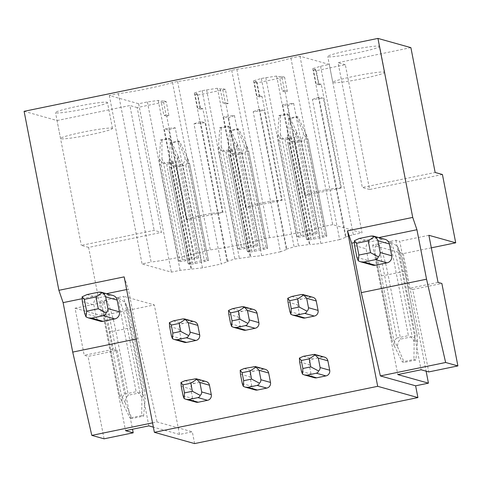 <?xml version="1.0" encoding="UTF-8"?>
<svg xmlns="http://www.w3.org/2000/svg" width="482" height="482" viewBox="0 0 482 482"><rect width="100%" height="100%" fill="white"/><g stroke="black" fill="none" stroke-linecap="round" stroke-linejoin="round"><path stroke-width="0.36" stroke-dasharray="2.41 1.81" d="M415.858 360.006L413.942 359.47L402.289 361.868L404.205 362.404L415.858 360.006L417.418 342.69L417.105 335.249L415.189 334.713L414.146 341.774L413.942 359.47M141.69 415.562L130.032 417.96L131.948 418.497L143.606 416.099L141.69 415.562L141.895 397.867C140.599 394.541 138.689 392.499 136.153 391.739L124.501 394.143C122.53 395.824 121.699 398.433 122 401.97L119.626 395.608L121.542 396.15L125.272 402.886C125.248 399.427 126.266 396.873 128.333 395.216L139.985 392.812C142.419 393.541 144.148 395.535 145.166 398.783L144.853 391.342L132.333 326.923A25.263 3.723 78.4 0 0 126.32 305.323L142.937 390.806L141.895 397.867M431.324 247.838L403.265 253.616L372.61 245.037L390.095 241.434A31.282 4.609 -101.6 0 1 399.717 272.3A6.013 0.452 169 0 0 404.663 270.884L417.231 335.562L404.585 270.83A25.263 3.723 78.4 0 0 398.572 249.23L415.189 334.713M398.572 249.23L397.493 246.344L390.095 241.434L395.921 240.235L399.753 241.307L408.911 288.411L412.737 289.483L428.763 371.923M395.921 240.235L421.099 369.778M390.095 241.434L408.405 335.647L396.752 338.051L378.436 243.838L375.183 246.657L374.894 252.472L375.267 254.032A25.263 3.723 78.4 0 1 381.274 275.632L393.8 340.051L397.523 346.787C397.499 343.335 398.518 340.78 400.584 339.123L412.237 336.719C414.671 337.448 416.4 339.436 417.418 342.69M139.985 392.812L127.465 328.393A31.282 4.609 78.4 0 0 117.837 297.527L100.358 301.13L104.19 302.202L75.053 308.203L84.211 355.312L88.043 356.385L117.18 350.384L113.348 349.311L84.211 355.312M126.32 305.323L125.242 302.443L117.837 297.527L123.669 296.328L148.848 425.871M442.434 174.508L369.592 189.516L345.329 64.684L316.306 70.667L319.054 84.796L321.265 84.338L341.413 187.974L305.281 195.421L285.139 91.785L287.35 91.327L284.603 77.198L257.099 82.862L259.846 96.996L262.063 96.539L282.205 200.175L246.079 207.615L225.931 103.985L228.149 103.528L225.401 89.393L197.897 95.062L200.645 109.191L202.856 108.739L223.003 212.369L186.871 219.816L166.724 116.18L168.941 115.722L166.194 101.594L137.171 107.57L161.44 232.402L88.598 247.411L101.877 315.716L154.318 304.913L123.669 296.328M101.877 315.716L75.053 308.203M428.89 235.3L399.753 241.307M104.19 302.202L113.348 349.311M438.042 282.41L408.911 288.411M403.265 253.616L426.112 371.182M372.61 245.037L397.789 374.58M375.267 254.032L391.884 339.515L393.8 340.051M396.752 338.051C394.782 339.732 393.951 342.341 394.252 345.871L391.854 339.72L374.894 252.472M194.608 443.591L192.318 431.812L179.503 434.451L153.366 427.136M152.541 422.871L157.072 421.943L192.318 431.812M179.503 434.451L154.318 304.913M132.333 326.923A6.013 0.452 -11 0 1 132.411 326.977L144.98 391.655L142.937 390.806M117.837 297.527L136.153 391.739M100.358 301.13L125.537 430.673M121.542 396.15L109.022 331.724A25.263 3.723 78.4 0 0 103.009 310.125L102.642 308.57L102.931 302.75L106.185 299.931L124.501 394.143M117.18 350.384L132.508 429.239M103.009 310.125L119.602 395.812L102.642 308.57M122 401.97L130.032 417.96M143.606 416.099L145.166 398.783M125.272 402.886L131.948 418.497M104.064 438.819L88.043 356.385M88.598 247.411L81.319 245.374L154.162 230.366L161.44 232.402M24.1 111.312L57.051 120.542L81.319 245.374M136.237 339.003L137.979 338.647L157.072 421.943M354.294 242.633L378.786 237.59M354.595 245.561L366.091 248.778L368.381 260.557A6.013 5.935 105.6 0 0 372.586 265.148M370.935 236.072L382.431 239.289A6.013 5.935 105.6 0 1 385.196 239.385M382.431 239.289L370.772 241.687A6.013 5.935 105.6 0 0 366.091 248.778M82.042 298.732L106.534 293.683M126.621 289.543L128.369 289.182L137.979 338.647M98.683 292.164L110.179 295.382A6.013 5.935 105.6 0 1 112.945 295.478M110.179 295.382L98.521 297.786A6.013 5.935 105.6 0 0 93.839 304.871L96.129 316.65A6.013 5.935 105.6 0 0 100.334 321.241M369.592 189.516L362.313 187.48L435.15 172.472M410.887 47.64L338.045 62.648L362.313 187.48M225.401 89.393L222.527 88.592L225.275 102.72L223.058 103.178L225.931 103.985M197.897 95.062L195.023 94.255L197.234 93.803L194.36 92.996L202.151 90.646L217.436 88.242L220.31 89.043L222.527 88.592M284.603 77.198L281.729 76.391L284.476 90.526L282.265 90.978L279.518 76.849L281.729 76.391M257.099 82.862L254.225 82.061L256.442 81.603L253.568 80.795L261.358 78.445L276.644 76.042L279.518 76.849M57.051 120.542L129.893 105.534L154.162 230.366M137.171 107.57L129.893 105.534M166.194 101.594L163.32 100.786L166.067 114.921L163.856 115.379L161.108 101.244L163.32 100.786M316.306 70.667L313.433 69.86L315.644 69.402L312.776 68.601L320.566 66.251L329.302 64.449L299.991 56.243L290.923 58.111A36.09 2.705 -11 0 1 236.807 69.257L231.715 70.306A36.09 2.705 -11 0 1 177.599 81.458L172.508 82.506A36.09 2.705 -11 0 1 118.391 93.659L109.324 95.526L138.635 103.732L147.378 101.931L158.235 100.443L161.108 101.244M345.329 64.684L338.045 62.648M107.125 102.274A26.468 1.982 -11 0 1 107.462 102.503A26.468 1.982 -11 0 1 83.784 109.125A26.468 1.982 -11 0 1 55.84 112.836A26.468 1.982 -11 0 1 55.502 112.607A26.468 1.982 -11 0 1 79.181 105.986A26.468 1.982 -11 0 1 107.125 102.274M379.376 46.182A26.468 1.982 -11 0 1 379.72 46.411A26.468 1.982 -11 0 1 356.035 53.032A26.468 1.982 -11 0 1 328.097 56.743A26.468 1.982 -11 0 1 327.754 56.514A26.468 1.982 -11 0 1 351.432 49.893A26.468 1.982 -11 0 1 379.376 46.182M228.149 103.528L225.275 102.72M220.31 89.043L223.058 103.178M246.079 207.615L245.501 207.453L228.107 117.951L223.509 116.668L250.748 256.81L234.885 259.051L227.094 261.401L227.673 261.563L221.232 264.009L193.987 123.868L205.031 122.711L200.428 121.422L227.673 261.563M217.436 88.242L250.17 256.647M256.442 81.603L259.189 95.731L256.972 96.189L254.225 82.061M259.846 96.996L256.972 96.189M262.063 96.539L259.189 95.731M253.568 80.795L286.302 249.2L286.874 249.363L280.434 251.809L270.589 201.169L281.633 200.012L264.232 110.511L259.635 109.221L286.874 249.363M282.205 200.175L281.633 200.012M261.358 78.445L294.092 246.85L286.302 249.2M265.787 77.536L298.521 245.941L294.092 246.85M276.644 76.042L309.378 244.446L298.521 245.941M285.139 91.785L282.265 90.978M305.281 195.421L304.708 195.258L287.308 105.757L282.711 104.467L309.95 244.609L309.378 244.446M315.644 69.402L318.391 83.537L316.18 83.995L313.433 69.86M319.054 84.796L316.18 83.995M321.265 84.338L318.391 83.537M312.776 68.601L345.51 237.005L346.082 237.168L339.641 239.608L329.796 188.968L340.834 187.811L323.44 98.31L318.843 97.027L346.082 237.168M341.413 187.974L340.834 187.811M320.566 66.251L353.3 234.656L345.51 237.005M353.3 234.656L362.042 232.854L329.302 64.449M118.391 93.659L151.131 262.063L142.057 263.931L171.369 272.137L180.111 270.336L202.464 267.872L221.232 264.009M280.434 251.809L261.672 255.677L250.748 256.81M339.641 239.608L320.873 243.476L309.95 244.609M299.991 56.243L332.725 224.648L362.042 232.854M332.725 224.648L323.657 226.516A36.09 2.705 169 0 1 269.54 237.662L264.449 238.71A36.09 2.705 169 0 1 210.333 249.863L205.242 250.911A36.09 2.705 169 0 1 151.131 262.063M206.862 259.985L208.393 260.413A4.814 0.361 169 0 1 208.453 260.455A4.814 0.361 169 0 1 204.495 261.587L195.174 263.509A4.814 0.361 169 0 1 189.745 264.257L188.215 263.823A4.814 0.361 169 0 1 188.149 263.781A4.814 0.361 169 0 1 192.107 262.648L201.434 260.732A4.814 0.361 169 0 1 206.862 259.985L188.088 163.416L189.643 163.663L208.453 260.455M241.584 247.724L250.905 245.808A4.814 0.361 169 0 1 256.334 245.061L257.864 245.489A4.814 0.361 169 0 1 257.93 245.531A4.814 0.361 169 0 1 253.972 246.663L244.645 248.585A4.814 0.361 169 0 1 239.217 249.333L237.686 248.899A4.814 0.361 169 0 1 237.626 248.857A4.814 0.361 169 0 1 241.584 247.724L222.811 151.161L232.137 149.239C233.782 147.745 234.553 145.522 234.457 142.558L237.56 148.492L239.114 148.739L257.93 245.531M266.064 247.784L267.6 248.212A4.814 0.361 169 0 1 267.661 248.254A4.814 0.361 169 0 1 263.702 249.387L254.382 251.309A4.814 0.361 169 0 1 248.953 252.056L247.417 251.628A4.814 0.361 169 0 1 247.356 251.586A4.814 0.361 169 0 1 251.315 250.453L260.635 248.531A4.814 0.361 169 0 1 266.064 247.784L247.296 151.215L248.845 151.469L267.661 248.254M300.786 235.529L310.113 233.607A4.814 0.361 169 0 1 315.541 232.86L317.072 233.288A4.814 0.361 169 0 1 317.132 233.33A4.814 0.361 169 0 1 313.173 234.463L303.853 236.385A4.814 0.361 169 0 1 298.424 237.132L296.894 236.704A4.814 0.361 169 0 1 296.828 236.662A4.814 0.361 169 0 1 300.786 235.529L282.018 138.961L291.339 137.039C292.984 135.55 293.761 133.321 293.665 130.363L296.767 136.292L298.322 136.545L317.132 233.33M325.272 235.584L326.802 236.017A4.814 0.361 169 0 1 326.868 236.06A4.814 0.361 169 0 1 322.91 237.192L313.583 239.114A4.814 0.361 169 0 1 308.155 239.855L306.624 239.427A4.814 0.361 169 0 1 306.564 239.385A4.814 0.361 169 0 1 310.522 238.253L319.843 236.331A4.814 0.361 169 0 1 325.272 235.584L306.498 139.021L308.052 139.268L326.868 236.06M182.377 259.925L191.697 258.003A4.814 0.361 169 0 1 197.126 257.255L198.662 257.689A4.814 0.361 169 0 1 198.723 257.731A4.814 0.361 169 0 1 194.764 258.864L185.443 260.786A4.814 0.361 169 0 1 180.015 261.527L178.479 261.099A4.814 0.361 169 0 1 178.418 261.057A4.814 0.361 169 0 1 182.377 259.925L163.603 163.356L172.93 161.434C174.574 159.946 175.352 157.722 175.255 154.758L178.358 160.693L179.907 160.94L198.723 257.731M160.59 139.9L168.513 138.268L169.833 138.641L161.91 140.274L160.59 139.9L159.367 158.03C160.193 160.843 161.603 162.621 163.603 163.356M168.513 138.268L175.255 154.758M198.662 257.689L179.888 161.121L177.9 155.553C178.201 158.554 177.569 160.801 175.996 162.295L166.67 164.217C164.585 163.476 163.024 161.681 161.982 158.831L161.241 164.958L159.602 164.266L178.418 261.057M178.479 261.099L159.711 164.531L159.367 158.03M169.833 138.641L177.9 155.553M179.569 141.365L171.64 142.997L170.339 142.63L178.268 140.997L179.569 141.365L187.631 158.277C187.932 161.283 187.299 163.531 185.727 165.019L176.4 166.941C174.321 166.2 172.755 164.41 171.719 161.56L170.977 167.688L169.339 166.995L188.149 263.781M161.91 140.274L161.982 158.831M171.64 142.997L171.719 161.56M208.393 260.413L189.625 163.844L187.631 158.277M188.215 263.823L169.441 167.26L169.098 160.825C169.923 163.615 171.339 165.368 173.339 166.085L182.66 164.163C184.317 162.693 185.1 160.488 185.016 157.548L188.088 163.416M170.339 142.63L169.098 160.825M178.268 140.997L185.016 157.548M219.792 127.706L227.721 126.067L229.04 126.441L221.118 128.073L219.792 127.706L218.575 145.835C219.4 148.643 220.81 150.42 222.811 151.161M227.721 126.067L234.457 142.558M257.864 245.489L239.096 148.92L237.108 143.353C237.409 146.359 236.77 148.607 235.198 150.095L225.877 152.017C223.793 151.282 222.232 149.486 221.19 146.636L220.449 152.764L218.81 152.071L237.626 248.857M237.686 248.899L218.912 152.336L218.575 145.835M229.04 126.441L237.108 143.353M238.771 129.164L230.848 130.797L229.546 130.435L237.469 128.802L238.771 129.164L246.838 146.082C247.139 149.083 246.507 151.33 244.934 152.824L235.608 154.74C233.523 154.005 231.963 152.21 230.92 149.36L230.179 155.487L228.54 154.794L247.356 251.586M221.118 128.073L221.19 146.636M230.848 130.797L230.92 149.36M267.6 248.212L248.826 151.643L246.838 146.082M247.417 251.628L228.649 155.059L228.305 148.625C229.131 151.414 230.541 153.168 232.541 153.885L241.868 151.963C243.518 150.492 244.308 148.287 244.223 145.347L247.296 151.215M229.546 130.435L228.305 148.625M237.469 128.802L244.223 145.347M279 115.505L286.923 113.873L288.248 114.24L280.319 115.873L279 115.505L277.777 133.635C278.602 136.448 280.018 138.22 282.018 138.961M286.923 113.873L293.665 130.363M317.072 233.288L298.304 136.725L296.31 131.158C296.611 134.159 295.978 136.406 294.406 137.9L285.079 139.816C283 139.081 281.434 137.286 280.397 134.436L279.656 140.563L278.018 139.87L296.828 236.662M296.894 236.704L278.12 140.135L277.777 133.635M288.248 114.24L296.31 131.158M297.978 116.969L290.056 118.602L288.748 118.235L296.677 116.602L297.978 116.969L306.046 133.882C306.347 136.882 305.709 139.129 304.136 140.624L294.815 142.545C292.731 141.804 291.17 140.009 290.128 137.159L289.387 143.293L287.748 142.594L306.564 239.385M280.319 115.873L280.397 134.436M290.056 118.602L290.128 137.159M326.802 236.017L308.034 139.449L306.046 133.882M306.624 239.427L287.85 142.859L287.513 136.43C288.332 139.22 289.748 140.973 291.749 141.684L301.075 139.762C302.726 138.298 303.509 136.093 303.425 133.146L306.498 139.021M288.748 118.235L287.513 136.43M296.677 116.602L303.425 133.146M109.324 95.526L142.057 263.931M138.635 103.732L171.369 272.137M147.378 101.931L180.111 270.336M158.235 100.443L190.968 268.848M166.724 116.18L163.856 115.379M186.871 219.816L186.299 219.653L168.899 130.152L164.302 128.863L191.541 269.004M197.234 93.803L199.982 107.932L197.771 108.39L195.023 94.255M168.941 115.722L166.067 114.921M194.36 92.996L227.094 261.401M223.003 212.369L222.425 212.213L205.031 122.711M202.856 108.739L199.982 107.932M202.151 90.646L234.885 259.051M206.579 89.736L239.319 258.141M200.428 121.422L193.987 123.868M202.464 267.872L192.619 217.231L211.387 213.369L222.425 212.213M186.299 219.653L192.619 217.231L175.225 127.73L164.302 128.863M168.899 130.152L175.225 127.73M200.645 109.191L197.771 108.39M172.508 82.506L205.242 250.911M177.599 81.458L210.333 249.863M231.715 70.306L264.449 238.71M236.807 69.257L269.54 237.662M290.923 58.111L323.657 226.516M261.672 255.677L251.827 205.037L270.589 201.169L253.195 111.667L264.232 110.511M228.107 117.951L234.433 115.535L223.509 116.668M234.433 115.535L251.827 205.037L245.501 207.453M259.635 109.221L253.195 111.667M320.873 243.476L311.035 192.836L329.796 188.968L312.402 99.467L323.44 98.31M287.308 105.757L293.634 103.335L282.711 104.467M293.634 103.335L311.035 192.836L304.708 195.258M318.843 97.027L312.402 99.467M287.35 91.327L284.476 90.526M182.678 318.951L192.258 321.633A4.814 4.748 105.6 0 1 194.469 321.711M192.258 321.633L182.931 323.555A4.814 4.748 105.6 0 0 179.19 329.224L181.015 338.647A4.814 4.748 105.6 0 0 184.383 342.322M240.44 374.171L250.019 376.852L251.851 386.275A4.814 4.748 105.6 0 0 255.219 389.944M253.514 366.579L263.094 369.26A4.814 4.748 105.6 0 1 265.305 369.339M263.094 369.26L253.767 371.182A4.814 4.748 105.6 0 0 250.019 376.852M241.886 306.751L251.459 309.432A4.814 4.748 105.6 0 1 253.677 309.51M251.459 309.432L242.139 311.354A4.814 4.748 105.6 0 0 238.391 317.029L240.223 326.447A4.814 4.748 105.6 0 0 243.591 330.122M299.647 361.97L309.227 364.651L311.059 374.074A4.814 4.748 105.6 0 0 314.421 377.749M312.716 354.378L322.295 357.06A4.814 4.748 105.6 0 1 324.513 357.138M322.295 357.06L312.975 358.982A4.814 4.748 105.6 0 0 309.227 364.651M301.087 294.556L310.667 297.237A4.814 4.748 105.6 0 1 312.878 297.31M310.667 297.237L301.346 299.159A4.814 4.748 105.6 0 0 297.599 304.829L299.43 314.252A4.814 4.748 105.6 0 0 302.792 317.921M181.238 386.365L190.818 389.052L192.649 398.469A4.814 4.748 105.6 0 0 196.011 402.145M194.306 378.774L203.886 381.461A4.814 4.748 105.6 0 1 206.097 381.533M203.886 381.461L194.559 383.377A4.814 4.748 105.6 0 0 190.818 389.052M124.163 276.873L128.369 289.182M112.161 128.182A26.468 1.982 -11 0 1 112.499 128.417A26.468 1.982 -11 0 1 88.821 135.032A26.468 1.982 -11 0 1 60.877 138.75A26.468 1.982 -11 0 1 60.539 138.515A26.468 1.982 -11 0 1 84.217 131.893A26.468 1.982 -11 0 1 112.161 128.182M384.413 72.089A26.468 1.982 -11 0 1 384.75 72.318A26.468 1.982 -11 0 1 361.072 78.94A26.468 1.982 -11 0 1 333.128 82.651A26.468 1.982 -11 0 1 332.791 82.422A26.468 1.982 -11 0 1 356.469 75.801A26.468 1.982 -11 0 1 384.413 72.089M412.737 289.483L441.874 283.482M414.146 341.774C412.851 338.448 410.941 336.406 408.405 335.647M394.252 345.871L402.289 361.868M397.523 346.787L404.205 362.404M378.436 243.838A31.282 4.609 -101.6 0 1 388.058 274.704L399.717 272.3L412.237 336.719M397.493 246.344C400.174 252.116 402.566 260.298 404.663 270.884A6.013 0.452 169 0 0 404.585 270.83M381.274 275.632A6.013 0.452 169 0 0 388.058 274.704L400.584 339.123M106.185 299.931A31.282 4.609 -101.6 0 1 115.807 330.797L127.465 328.393A6.013 0.452 -11 0 0 132.411 326.977C130.315 316.391 127.923 308.209 125.242 302.443M109.022 331.724A6.013 0.452 169 0 0 115.807 330.797L128.333 395.216M172.93 161.434L191.697 258.003M178.358 160.693L197.126 257.255M161.241 164.958L180.015 261.527M166.67 164.217L185.443 260.786M175.996 162.295L194.764 258.864M185.727 165.019L204.495 261.587M182.66 164.163L201.434 260.732M173.339 166.085L192.107 262.648M170.977 167.688L189.745 264.257M176.4 166.941L195.174 263.509M232.137 149.239L250.905 245.808M237.56 148.492L256.334 245.061M220.449 152.764L239.217 249.333M225.877 152.017L244.645 248.585M235.198 150.095L253.972 246.663M244.934 152.824L263.702 249.387M241.868 151.963L260.635 248.531M232.541 153.885L251.315 250.453M230.179 155.487L248.953 252.056M235.608 154.74L254.382 251.309M291.339 137.039L310.113 233.607M296.767 136.292L315.541 232.86M279.656 140.563L298.424 237.132M285.079 139.816L303.853 236.385M294.406 137.9L313.173 234.463M304.136 140.624L322.91 237.192M301.075 139.762L319.843 236.331M291.749 141.684L310.522 238.253M289.387 143.293L308.155 239.855M294.815 142.545L313.583 239.114M183.07 395.788L192.649 398.469M184.98 380.696L194.559 383.377M171.441 335.966L181.015 338.647M169.61 326.543L179.19 329.224M173.351 320.873L182.931 323.555M242.271 383.588L251.851 386.275M244.187 368.501L253.767 371.182M230.643 323.765L240.223 326.447M228.811 314.342L238.391 317.029M232.559 308.673L242.139 311.354M301.479 371.393L311.059 374.074M303.395 356.3L312.975 358.982M289.851 311.565L299.43 314.252M288.019 302.148L297.599 304.829M291.767 296.472L301.346 299.159M356.885 257.334L368.381 260.557M359.277 238.47L370.772 241.687M84.633 313.433L96.129 316.65M82.344 301.654L93.839 304.871M87.025 294.562L98.521 297.786M112.499 128.417L107.462 102.503M60.539 138.515L55.502 112.607M384.75 72.318L379.72 46.411M332.791 82.422L327.754 56.514"/><path stroke-width="0.72" d="M426.112 371.182L428.444 383.16L397.789 374.58L421.099 369.778L428.763 371.923L457.9 365.916L441.874 283.482L438.042 282.41L428.89 235.3L455.707 242.814L442.434 174.508L435.15 172.472L410.887 47.64L377.936 38.409L412.731 217.418L416.936 229.727L378.786 237.59M431.324 247.838L455.707 242.814M153.366 427.136L148.848 425.871L125.537 430.673L133.201 432.818L104.064 438.819L91.803 435.385L152.541 422.871M428.444 383.16L415.623 385.805L380.37 375.93L445.639 362.488L457.9 365.916M132.508 429.239L133.201 432.818M91.803 435.385L72.716 352.095L63.1 302.63L58.894 290.321L24.1 111.312L377.936 38.409M72.716 352.095L136.237 339.003M354.294 242.633L351.667 243.175L361.283 292.64L426.552 279.192L416.936 229.727M363.856 262.021L375.351 265.245A6.013 5.935 105.6 0 1 372.586 265.148L360.675 261.81L363.856 262.021L375.514 259.623C377.508 258.804 378.394 257.84 378.177 256.737C379.467 256.213 380.141 254.815 380.196 252.532L377.906 240.759C376.966 238.488 375.755 237.114 374.267 236.632L373.285 236.047L370.935 236.072L359.277 238.47L354.372 240.729L354.595 245.561L356.885 257.334L358.277 260.834L360.675 261.81M375.351 265.245L387.01 262.841A6.013 5.935 105.6 0 0 391.691 255.755L389.402 243.976A6.013 5.935 105.6 0 0 385.196 239.385L373.285 236.047M63.1 302.63L82.042 298.732M106.534 293.683L126.621 289.543M91.604 318.12L103.1 321.337L114.752 318.933A6.013 5.935 105.6 0 0 119.44 311.848L117.15 300.069A6.013 5.935 105.6 0 0 112.945 295.478L101.033 292.14L98.683 292.164L87.025 294.562L82.121 296.822L82.344 301.654L84.633 313.433L86.025 316.927L88.423 317.903L91.604 318.12L103.262 315.716C105.257 314.897 106.142 313.933 105.926 312.83C107.215 312.306 107.89 310.908 107.944 308.625L105.654 296.852C104.715 294.586 103.503 293.207 102.015 292.725L95.996 296.978L84.338 299.382L86.627 311.155L98.286 308.757L95.996 296.978M103.1 321.337A6.013 5.935 105.6 0 1 100.334 321.241L88.423 317.903M426.552 279.192L445.639 362.488M380.37 375.93L361.283 292.64M351.667 243.175L347.462 230.866L412.731 217.418M58.894 290.321L124.163 276.873L154.379 432.324L194.608 443.591L417.912 397.578L415.623 385.805M417.912 397.578L377.683 386.317L347.462 230.866M154.379 432.324L377.683 386.317M177.015 339.714L186.594 342.395L195.921 340.473A4.814 4.748 105.6 0 0 199.662 334.803L197.837 325.38A4.814 4.748 105.6 0 0 194.469 321.711L184.528 318.927L182.678 318.951L173.351 320.873L169.351 322.657L169.61 326.543L171.441 335.966L172.478 338.738L174.442 339.539L177.015 339.714L186.341 337.792C187.938 337.111 188.625 336.334 188.39 335.46C189.45 335.08 190.016 333.972 190.089 332.122L188.257 322.699L185.269 319.379L179.202 323.44L171.273 325.073L172.833 333.08L180.756 331.447L179.202 323.44M186.594 342.395A4.814 4.748 105.6 0 1 184.383 342.322L174.442 339.539M247.85 387.341L257.43 390.022A4.814 4.748 105.6 0 1 255.219 389.944L245.278 387.16L247.85 387.341L257.177 385.419C258.774 384.738 259.455 383.961 259.226 383.088C260.286 382.708 260.846 381.599 260.919 379.75L259.087 370.327L255.364 366.555L244.187 368.501L240.187 370.284L240.44 374.171L242.271 383.588L243.308 386.365L245.278 387.16M257.43 390.022L266.751 388.1A4.814 4.748 105.6 0 0 270.498 382.431L268.667 373.008A4.814 4.748 105.6 0 0 265.305 369.339L255.364 366.555M236.222 327.513L245.802 330.2L255.123 328.278A4.814 4.748 105.6 0 0 258.87 322.609L257.039 313.186A4.814 4.748 105.6 0 0 253.677 309.51L243.735 306.727L241.886 306.751L232.559 308.673L228.552 310.456L228.811 314.342L230.643 323.765L231.679 326.543L233.65 327.338L236.222 327.513L245.543 325.597C247.145 324.916 247.826 324.139 247.597 323.265C248.658 322.886 249.218 321.771 249.29 319.921L247.459 310.504L244.47 307.179L238.403 311.239L230.48 312.872L232.035 320.879L239.964 319.247L238.403 311.239M245.802 330.2A4.814 4.748 105.6 0 1 243.591 330.122L233.65 327.338M307.058 375.141L316.638 377.822A4.814 4.748 105.6 0 1 314.421 377.749L304.479 374.966L307.058 375.141L316.379 373.219C317.981 372.538 318.662 371.761 318.433 370.887C319.488 370.513 320.054 369.399 320.126 367.549L318.295 358.126L314.571 354.354L303.395 356.3L299.388 358.084L299.647 361.97L301.479 371.393L302.515 374.171L304.479 374.966M316.638 377.822L325.959 375.906A4.814 4.748 105.6 0 0 329.706 370.23L327.874 360.813A4.814 4.748 105.6 0 0 324.513 357.138L314.571 354.354M295.43 315.318L305.01 318L314.33 316.078A4.814 4.748 105.6 0 0 318.078 310.408L316.246 300.985A4.814 4.748 105.6 0 0 312.878 297.31L302.937 294.526L301.087 294.556L291.767 296.472L287.76 298.262L288.019 302.148L289.851 311.565L290.887 314.342L292.851 315.138L295.43 315.318L304.751 313.396C306.347 312.716 307.034 311.938 306.805 311.065C307.859 310.685 308.426 309.571 308.498 307.727L306.666 298.304L303.678 294.984L297.611 299.045L289.688 300.678L291.242 308.685L299.165 307.052L297.611 299.045M305.01 318A4.814 4.748 105.6 0 1 302.792 317.921L292.851 315.138M188.643 399.542L198.223 402.223A4.814 4.748 105.6 0 1 196.011 402.145L186.07 399.361L188.643 399.542L197.969 397.62C199.566 396.939 200.253 396.162 200.024 395.288C201.078 394.909 201.645 393.794 201.717 391.944L199.885 382.527L196.156 378.75L184.98 380.696L180.979 382.485L181.238 386.365L183.07 395.788L184.106 398.566L186.07 399.361M198.223 402.223L207.549 400.301A4.814 4.748 105.6 0 0 211.297 394.631L209.465 385.208A4.814 4.748 105.6 0 0 206.097 381.533L196.156 378.75M180.979 382.485L182.901 384.895L184.461 392.902L192.384 391.27L190.83 383.262L182.901 384.895M184.106 398.566L184.461 392.902M200.024 395.288L192.384 391.27M188.39 335.46L180.756 331.447M185.269 319.379L184.528 318.927M169.351 322.657L171.273 325.073M172.478 338.738L172.833 333.08M196.897 379.201L190.83 383.262M240.187 370.284L242.109 372.7L243.663 380.708L251.592 379.075L250.031 371.068L242.109 372.7M243.308 386.365L243.663 380.708M259.226 383.088L251.592 379.075M247.597 323.265L239.964 319.247M244.47 307.179L243.735 306.727M228.552 310.456L230.48 312.872M231.679 326.543L232.035 320.879M256.099 367.007L250.031 371.068M299.388 358.084L301.316 360.5L302.871 368.507L310.794 366.874L309.239 358.867L301.316 360.5M302.515 374.171L302.871 368.507M318.433 370.887L310.794 366.874M306.805 311.065L299.165 307.052M303.678 294.984L302.937 294.526M287.76 298.262L289.688 300.678M290.887 314.342L291.242 308.685M315.306 354.806L309.239 358.867M354.372 240.729L356.59 243.283L358.879 255.062L370.538 252.664L368.248 240.886L356.59 243.283M358.277 260.834L358.879 255.062M374.267 236.632L368.248 240.886M378.177 256.737L370.538 252.664M105.926 312.83L98.286 308.757M102.015 292.725L101.033 292.14M82.121 296.822L84.338 299.382M86.025 316.927L86.627 311.155M199.885 382.527L209.465 385.208M201.717 391.944L211.297 394.631M197.969 397.62L207.549 400.301M190.089 332.122L199.662 334.803M186.341 337.792L195.921 340.473M188.257 322.699L197.837 325.38M259.087 370.327L268.667 373.008M260.919 379.75L270.498 382.431M257.177 385.419L266.751 388.1M249.29 319.921L258.87 322.609M245.543 325.597L255.123 328.278M247.459 310.504L257.039 313.186M318.295 358.126L327.874 360.813M320.126 367.549L329.706 370.23M316.379 373.219L325.959 375.906M308.498 307.727L318.078 310.408M304.751 313.396L314.33 316.078M306.666 298.304L316.246 300.985M377.906 240.759L389.402 243.976M380.196 252.532L391.691 255.755M375.514 259.623L387.01 262.841M107.944 308.625L119.44 311.848M103.262 315.716L114.752 318.933M105.654 296.852L117.15 300.069"/></g></svg>
